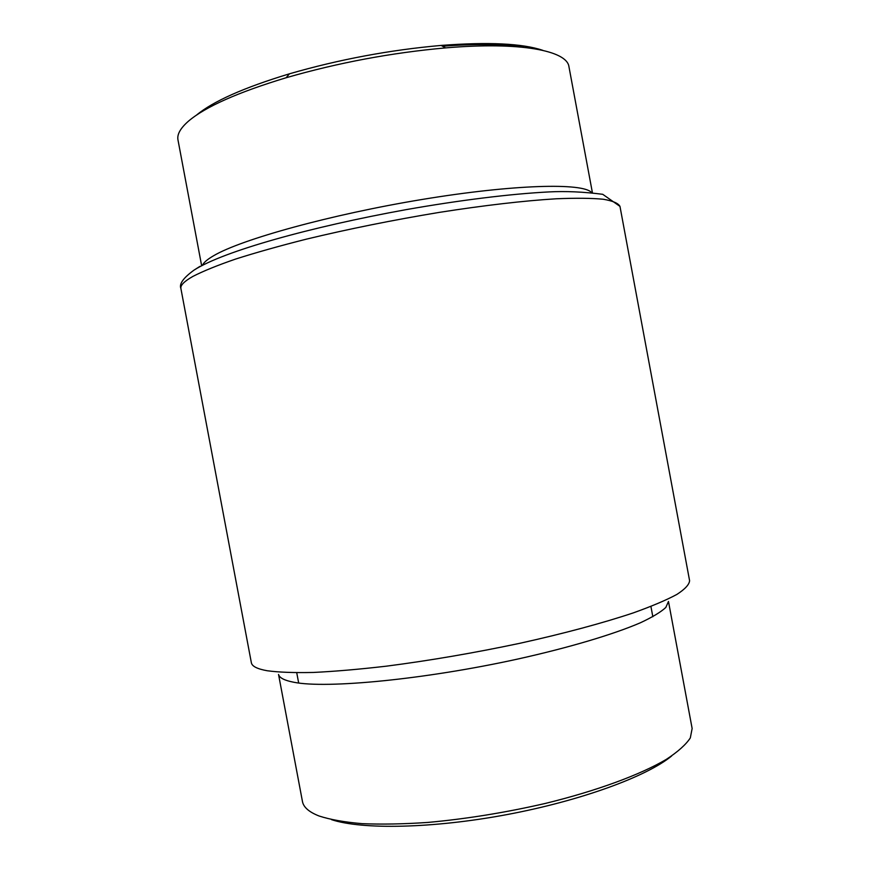 <?xml version="1.0" encoding="UTF-8"?>
<svg xmlns="http://www.w3.org/2000/svg" width="870" height="870" viewBox="0 0 870 870"><rect width="100%" height="100%" fill="white"/><g stroke="black" fill="none" stroke-linecap="round" stroke-linejoin="round"><path stroke-width="1.3" d="M592.383 192.585L568.958 66.762C567.12 50.656 520.412 41.477 445.625 47.893C391.511 52.744 338.354 62.683 286.143 77.745C237.88 92.34 205.298 106.825 188.409 121.213C180.384 128.249 176.904 134.491 177.98 139.929L201.644 265.709M523.838 47.328C503.578 44.022 476.488 43.652 442.58 46.219M692.139 728.505L690.312 737.945C685.875 744.655 677.871 751.8 666.311 759.379C640.298 774.746 596.809 790.852 545.251 803.456C505.296 812.634 466.113 818.964 427.703 822.444C403.441 824.086 381.593 824.488 362.159 823.662C344.466 822.15 330.111 819.594 319.094 816.006C309.198 812.134 303.663 807.371 302.499 801.738L278.541 674.435C279.444 677.893 284.566 680.503 293.94 682.276C326.554 688.866 425.017 679.448 517.65 659.068C569.382 647.574 613.491 634.361 640.363 622.789C652.391 617.167 660.874 612.056 665.822 607.456L668.475 601.464L692.139 728.505M671.607 756.008C646.899 776.453 580.801 800.781 506.59 814.657C432.379 828.555 361.963 829.773 331.535 819.649M542.771 50.329C522.381 43.456 488.494 41.825 441.123 45.425C389.651 49.992 339.093 59.454 289.449 73.809C243.981 87.587 212.987 101.366 196.457 115.144M202.449 265.296C203.656 262.533 207.408 259.336 213.705 255.693C241.186 239.402 331.089 214.444 422.515 199.404C513.996 184.288 583.052 182.678 591.48 192.487M619.973 206.386C618.342 203.254 612.784 200.872 603.291 199.252C591.48 198.121 575.799 197.968 556.224 198.784C524.349 200.72 483.916 205.385 439.209 212.4C393.001 220.056 348.663 228.984 306.196 239.196C279.607 245.916 256.128 252.528 235.737 259.021C217.511 265.306 203.265 271.092 192.999 276.356C184.266 281.282 180.242 285.338 180.906 288.546L251.354 662.701C251.963 666.289 257.248 668.965 267.22 670.748C278.759 672.303 294.169 672.869 313.45 672.445C334.819 671.412 359.103 669.324 386.302 666.181C429.541 660.591 474.03 652.968 519.76 643.311C563.858 633.556 603.095 622.996 633.382 612.861C651.826 606.249 666.311 600.115 676.838 594.449C685.016 589.153 689.268 584.564 689.595 580.692L619.973 206.386L602.725 194.304C583.444 191.835 565.533 191.041 548.981 191.922C510.701 193.869 459.708 200.187 406.007 209.659C310.536 226.972 223.59 251.158 194.075 270.091L199.904 266.383M296.735 672.738L298.671 683.015M650.923 606.455L652.837 616.732M289.449 73.809L286.143 77.745M441.123 45.425L445.625 47.893M194.075 270.091C183.352 277.856 178.959 284.012 180.906 288.546"/></g></svg>
